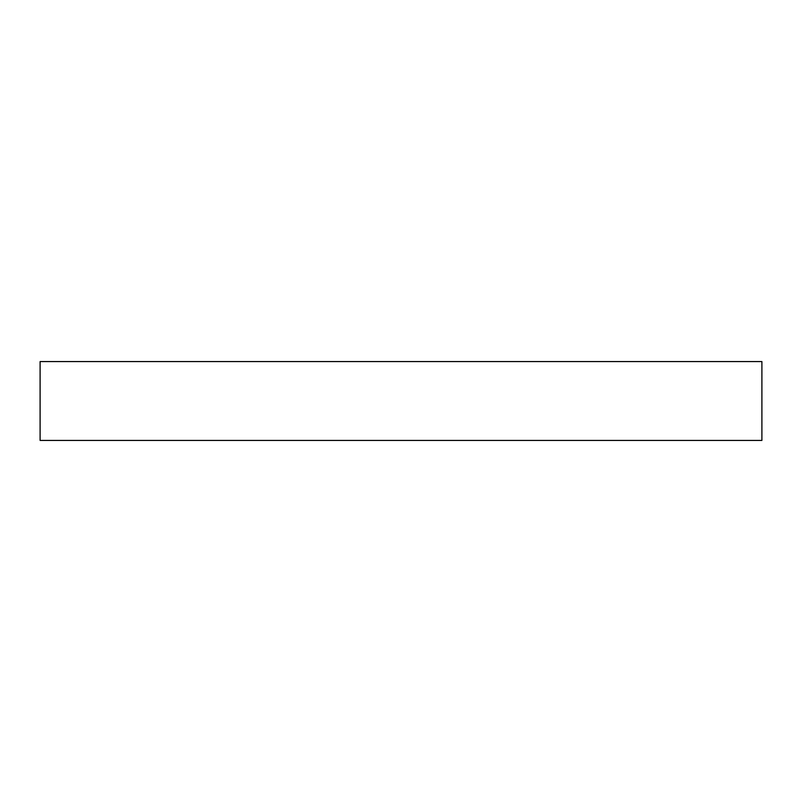 <?xml version="1.0" encoding="UTF-8"?>
<svg xmlns="http://www.w3.org/2000/svg" width="802" height="802" viewBox="0 0 802 802"><rect width="100%" height="100%" fill="white"/><g stroke="black" fill="none" stroke-linecap="round" stroke-linejoin="round"><path stroke-width="1.2" d="M761.9 361.572L40.1 361.572L40.1 440.428L761.9 440.428L761.9 361.572"/></g></svg>
